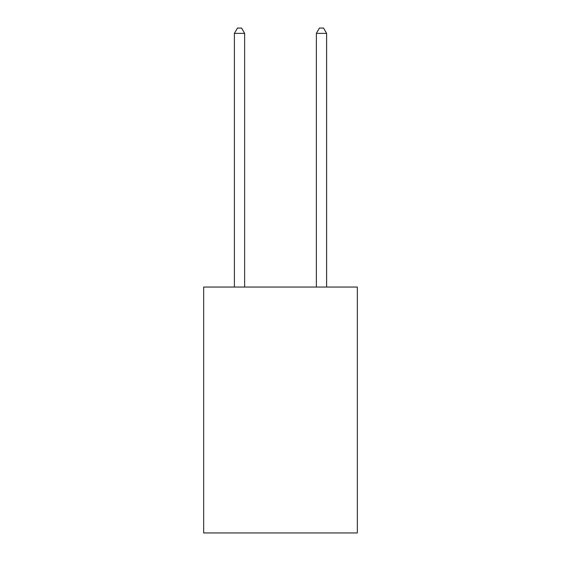 <?xml version="1.0" encoding="UTF-8"?>
<svg xmlns="http://www.w3.org/2000/svg" width="561" height="561" viewBox="0 0 561 561"><rect width="100%" height="100%" fill="white"/><g stroke="black" fill="none" stroke-linecap="round" stroke-linejoin="round"><path stroke-width="0.84" d="M357.343 287.057L357.343 532.95L203.657 532.95L203.657 287.057L357.343 287.057M244.638 287.057L244.638 33.38L234.393 33.38L234.393 287.057M234.393 33.38L237.471 28.05L241.567 28.05L244.638 33.38M326.607 287.057L326.607 33.38L316.362 33.38L316.362 287.057M316.362 33.38L319.433 28.05L323.529 28.05L326.607 33.38"/></g></svg>
